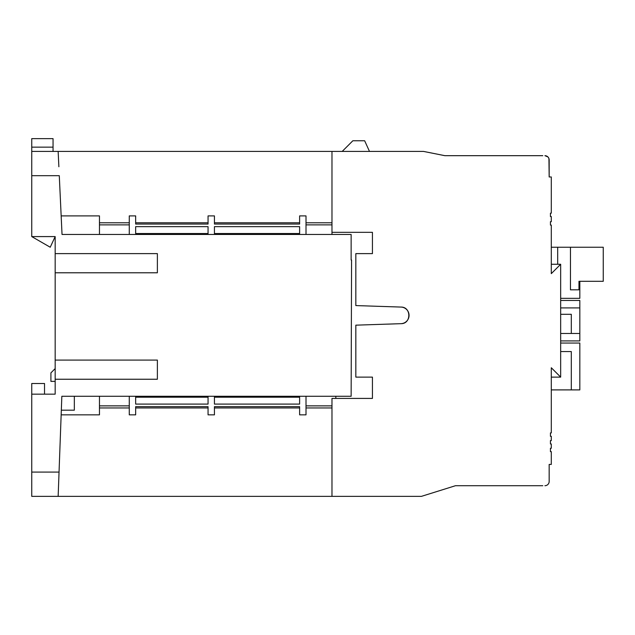 <?xml version="1.0" encoding="UTF-8"?>
<svg xmlns="http://www.w3.org/2000/svg" width="635" height="635" viewBox="0 0 635 635"><rect width="100%" height="100%" fill="white"/><g stroke="black" fill="none" stroke-linecap="round" stroke-linejoin="round"><path stroke-width="0.95" d="M331.978 224.877L306.006 224.877M129.27 224.877L99.465 224.877M331.978 405.868L306.006 405.868M129.27 405.868L99.465 405.868M60.539 202.517L60.142 194L60.539 202.517M550.442 449.517L550.442 448.239L551.299 448.239L551.299 443.976L550.442 443.976L550.442 440.571L551.299 440.571L551.299 436.316L550.442 436.316L550.442 432.903L551.299 432.903L551.299 367.752L560.665 377.119L560.665 264.271L551.299 273.637L551.299 225.092L550.442 225.092L550.442 221.678L550.442 225.092L550.442 221.678L550.442 225.092L550.442 221.678L551.299 221.678L551.299 216.575L550.442 216.575L550.442 213.162L551.299 213.162L551.299 176.967L549.164 176.967L548.942 158.575M550.442 216.575L550.442 213.162L550.442 216.575M550.442 436.316L550.442 432.903L550.442 436.316M550.442 443.976L550.442 440.571L550.442 443.976M129.27 396.28L129.27 414.845L135.66 414.845L135.66 406.67L135.66 407.956L208.058 407.956L208.058 406.67L208.058 414.845L214.44 414.845L214.44 406.67L299.617 406.67L299.617 407.956L214.44 407.956L214.44 406.67L299.617 406.67L299.617 414.845L306.006 414.845L306.006 396.28M135.66 397.2L208.058 397.2M214.44 397.2L299.617 397.2M306.006 407.956L331.978 407.956M99.465 407.956L129.27 407.956M306.006 234.458L306.006 215.9L299.617 215.9L299.617 224.068L214.44 224.068L214.44 222.79L299.617 222.79L299.617 224.068L214.44 224.068L214.44 215.9L208.058 215.9L208.058 224.068L208.058 222.79L135.66 222.79L135.66 224.068L135.66 215.9L129.27 215.9L129.27 234.458M299.617 233.537L214.44 233.537M208.058 233.537L135.66 233.537M129.27 222.79L99.465 222.79M331.978 222.79L306.006 222.79M135.66 406.67L208.058 406.67L135.66 406.67M99.465 234.458L99.465 215.9L61.158 215.9L62.032 234.458L351.139 234.458L351.139 260.009L351.568 260.009L351.139 396.28L61.841 396.28L58.15 496.364L421.41 496.364L455.478 485.711L542.782 485.711M99.465 396.28L99.465 414.845L61.158 414.845M208.058 396.28L208.058 404.09L135.66 404.09L135.66 396.28M135.66 234.458L135.66 226.647L208.058 226.647L208.058 234.458M299.617 396.28L299.617 404.09L214.44 404.09L214.44 396.28M214.44 234.458L214.44 226.647L299.617 226.647L299.617 234.458M208.058 224.068L135.66 224.068L208.058 224.068M331.978 234.458L331.978 151.416L31.75 151.416L31.75 236.585L55.174 236.585L55.174 253.619L157.377 253.619L157.377 272.788L55.174 272.788L55.174 360.085L157.377 360.085L157.377 379.246L55.174 379.246L55.174 394.152L31.75 394.152L31.75 383.508L44.529 383.508L44.529 394.152M58.872 166.743L58.15 151.416M31.75 472.083L59.047 472.083L58.15 496.364L31.75 496.364L31.75 394.152M61.325 410.178L74.335 410.178L74.335 396.28M335.828 398.415L335.836 396.28M369.491 151.416L364.657 140.772L352.846 140.772L342.202 151.416M62.032 234.458L59.285 175.689L31.75 175.689M31.75 151.416L31.75 138.636L53.046 138.636L53.046 151.416M55.174 360.085L55.174 379.246M55.174 253.619L55.174 272.788M157.377 379.246L157.377 360.085M157.377 272.788L157.377 253.619M401.026 323.675A8.311 8.311 0 0 0 409.059 315.373A8.311 8.311 0 0 0 401.026 307.07C411.409 306.88 411.409 323.858 401.026 323.675L355.83 325.168L355.83 377.119L372.435 377.119L372.435 398.415L331.978 398.415L331.978 496.364M331.978 151.416L423.537 151.416L444.833 155.678L491.673 155.678M491.673 485.711L455.478 485.711M55.174 381.381L50.911 381.381L50.911 372.864L55.174 368.602M55.174 236.585L50.228 247.237L31.75 236.585M401.026 307.07L355.83 305.578L355.83 253.619L372.435 253.619L372.435 232.331L331.978 232.331M547.918 156.924L544.909 155.678A4.262 4.262 0 0 1 549.164 159.933L549.164 176.967L549.164 159.933M542.782 155.678L444.833 155.678M550.442 448.239L550.442 451.644L551.299 451.644L551.299 464.423L549.164 464.423L549.164 481.457A4.262 4.262 0 0 1 544.909 485.711M548.87 158.369L548.132 157.155M560.665 264.271L551.299 264.271M551.299 247.237L557.681 247.237L557.681 264.271M570.46 247.237L570.46 289.822L578.977 289.822L578.977 281.305L603.25 281.305L603.25 247.237L557.681 247.237M551.299 377.119L560.665 377.119M560.665 343.051L579.826 343.051L579.826 389.898L551.299 389.898M560.665 351.568L571.309 351.568L571.309 389.898M560.665 298.339L579.826 298.339L579.826 281.305M560.665 300.466L579.826 300.466L579.826 340.924L560.665 340.924M560.665 314.309L571.309 314.309L571.309 333.47L560.665 333.47M579.826 307.919L560.665 307.919M579.826 333.47L571.309 333.47M31.75 147.153L53.046 147.153"/></g></svg>
